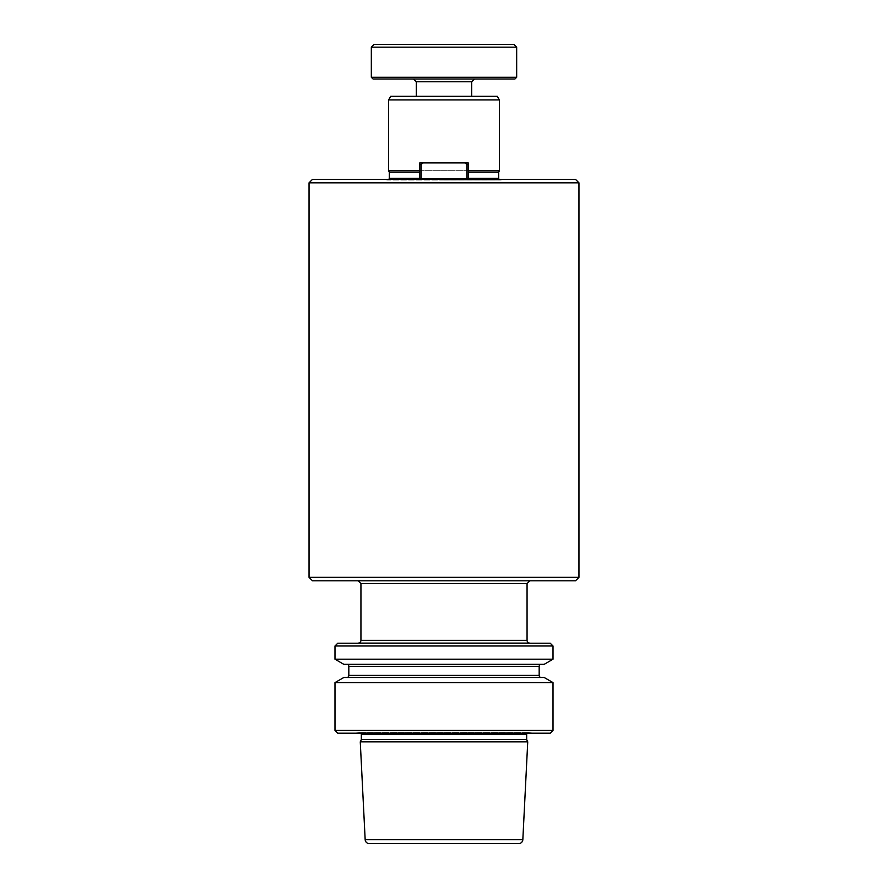 <?xml version="1.0" encoding="UTF-8"?>
<svg xmlns="http://www.w3.org/2000/svg" width="888" height="888" viewBox="0 0 888 888"><rect width="100%" height="100%" fill="white"/><g stroke="black" fill="none" stroke-linecap="round" stroke-linejoin="round"><path stroke-width="0.67" stroke-dasharray="4.44 3.33" d="M575.502 580.808L312.498 580.808M444 79.01L474.458 79.01L444 79.01M578.965 577.344L309.035 577.344M309.035 182.828L578.965 182.828M504.495 179.365L500.41 180.064L498.679 178.333L389.321 178.333L387.29 180.031L500.71 180.031L387.29 180.031L383.505 179.365L504.495 179.365L383.505 179.365M468.22 172.205L498.679 172.205M468.22 170.718L419.78 170.718M389.321 172.205L419.78 172.205M388.633 170.718L499.367 170.718M388.633 99.911L499.367 99.911M444 96.315L471.683 96.315L444 96.315M371.328 77.278L516.672 77.278M371.328 47.164L516.672 47.164M312.498 179.365L575.502 179.365M466.844 179.365L419.78 179.365L468.22 179.365L421.156 179.365L466.844 179.365L466.844 164.313L466.844 179.365L466.844 164.313L464.879 162.926L466.844 164.313L464.879 162.926L423.121 162.926L464.879 162.926L423.121 162.926L421.156 164.313L423.121 162.926L421.156 164.313L421.156 179.365L419.78 179.365L421.156 179.365L421.156 164.313L421.156 179.365M444 580.808L358.175 580.808L444 580.808M464.879 162.926L468.22 162.926L464.879 162.926L468.22 162.926L468.22 179.365M419.78 179.365L419.78 162.926L419.78 164.313L419.78 162.926L423.121 162.926M466.844 164.313L468.22 164.313M419.78 164.313L421.156 164.313M390.709 96.315L497.291 96.315M514.94 79.01L373.06 79.01M374.092 44.4L513.908 44.4M527.206 733.199A2.076 2.076 0 0 1 529.115 732.545L532.856 733.199L355.144 733.199L532.856 733.199M360.794 733.199A2.076 2.076 0 0 0 358.885 732.545L355.144 733.199M346.753 677.489L541.247 677.489L346.753 677.489M346.753 664.335L541.247 664.335L346.753 664.335M337.751 643.223L550.249 643.223M334.987 645.998L553.013 645.998M334.987 659.218L553.013 659.218M343.845 664.335L544.155 664.335M343.845 677.489L544.155 677.489M334.987 682.595L553.013 682.595M334.987 730.436L553.013 730.436M337.751 733.199L550.249 733.199M361.327 739.593L526.673 739.593M360.262 741.857L527.738 741.857M369.319 843.6L518.681 843.6M360.939 583.583L527.061 583.583M419.78 178.333L468.22 178.333M416.317 81.774L471.683 81.774M527.061 640.337L360.939 640.337M358.885 732.545L529.115 732.545L358.885 732.545M361.327 734.587L526.673 734.587M348.829 675.413L539.171 675.413M348.829 666.411L539.171 666.411M365.168 839.66L522.832 839.66M444 180.064L500.41 180.064L444 180.064M528.749 732.511L359.252 732.511L528.749 732.511"/><path stroke-width="1.33" d="M358.175 643.101A2.764 2.764 0 0 0 360.939 640.337L527.061 640.337A2.764 2.764 0 0 0 529.825 643.101L358.175 643.101L529.825 643.101M578.965 577.344L575.502 580.808L312.498 580.808L309.035 577.344L578.965 577.344L578.965 182.828L309.035 182.828L312.498 179.365L575.502 179.365L578.965 182.828M468.22 178.333L498.679 178.333L498.679 172.205L468.22 172.205M498.679 172.205L499.367 170.718L468.22 170.718M419.78 170.718L388.633 170.718L388.633 99.911L390.709 96.315L497.291 96.315L499.367 99.911L388.633 99.911M419.78 172.205L389.321 172.205L388.633 170.718M373.06 79.01L514.94 79.01L516.672 77.278L371.328 77.278L373.06 79.01M371.328 47.164L374.092 44.4L513.908 44.4L516.672 47.164L371.328 47.164L371.328 77.278M421.156 179.365L421.156 164.313L423.121 162.926L419.78 162.926L419.78 179.365M423.121 162.926L464.879 162.926L466.844 164.313L466.844 179.365M468.22 179.365L468.22 162.926L464.879 162.926M419.78 164.313L421.156 164.313M466.844 164.313L468.22 164.313M365.168 839.66A4.151 4.151 0 0 0 369.319 843.6L518.681 843.6A4.151 4.151 0 0 0 522.832 839.66L527.738 741.857L360.262 741.857L365.168 839.66L522.832 839.66M527.206 733.199A2.076 2.076 0 0 0 526.673 734.587L526.673 739.593L361.327 739.593L360.262 741.857M526.673 739.593L527.738 741.857M526.673 734.587L361.327 734.587L361.327 739.593M361.327 734.587A2.076 2.076 0 0 0 360.794 733.199M550.249 733.199L337.751 733.199L334.987 730.436L553.013 730.436L550.249 733.199M334.987 682.595L343.845 677.489L544.155 677.489L553.013 682.595L334.987 682.595L334.987 730.436M553.013 682.595L553.013 730.436M541.247 677.489A2.076 2.076 0 0 1 539.171 675.413L348.829 675.413A2.076 2.076 0 0 1 346.753 677.489M539.171 675.413L539.171 666.411L348.829 666.411L348.829 675.413M539.171 666.411A2.076 2.076 0 0 1 541.247 664.335M348.829 666.411A2.076 2.076 0 0 0 346.753 664.335M544.155 664.335L343.845 664.335L334.987 659.218L553.013 659.218L544.155 664.335M334.987 645.998L337.751 643.223L550.249 643.223L553.013 645.998L334.987 645.998L334.987 659.218M553.013 645.998L553.013 659.218M527.061 640.337L527.061 583.583L360.939 583.583L358.175 580.808M474.458 79.01L471.683 81.774L416.317 81.774L416.317 96.315M388.977 179.365L389.321 178.333L419.78 178.333M527.061 583.583L529.825 580.808M498.679 178.333L499.023 179.365M499.367 170.718L499.367 99.911M471.683 81.774L471.683 96.315M516.672 47.164L516.672 77.278M309.035 577.344L309.035 182.828M360.939 640.337L360.939 583.583M389.321 178.333L389.321 172.205M416.317 81.774L413.542 79.01"/></g></svg>
